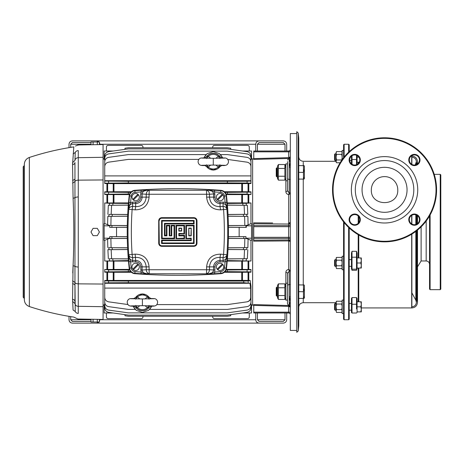 <?xml version="1.0" encoding="UTF-8"?>
<svg xmlns="http://www.w3.org/2000/svg" width="464" height="464" viewBox="0 0 464 464"><rect width="100%" height="100%" fill="white"/><g stroke="black" fill="none" stroke-linecap="round" stroke-linejoin="round"><path stroke-width="0.7" d="M343.58 150.423L342.171 150.423L342.171 159.639M342.171 311.675L341.742 312.429L336.533 312.429L336.098 311.025L336.51 312.388M341.742 312.429L342.171 311.025L341.742 309.627L336.533 309.627L336.098 311.025L336.098 306.832L336.533 309.627M336.098 303.172L336.098 302.702L303.253 302.702C300.515 302.969 299.019 304.471 298.752 307.203M287.5 283.22L287.5 300.098L285.812 300.098L285.812 283.22L287.5 283.22L287.5 273.354L287.5 283.22M335.141 160.544L334.579 159.981L334.579 154.361L335.141 153.799L335.141 160.544L336.098 160.544M334.579 154.361L335.141 153.799L336.098 153.799M357.077 157.168L358.933 157.168M357.077 162.232L359.264 162.232M285.812 285.47L284.977 284.026M285.812 297.847L284.884 299.454L284.884 283.864L278.417 283.864L278.33 299.292M285.192 298.845L285.035 299.176M285.47 286.172L285.377 286.619M278.33 284.026L277.489 285.47L277.489 297.847L278.417 299.454L284.884 299.454M277.837 297.146L277.924 296.699M284.884 287.761L278.417 287.761M284.884 295.556L278.417 295.556M335.141 310.201L334.579 309.639L334.579 304.019L335.141 303.456L335.141 310.201L336.098 310.201M334.579 304.019L335.141 303.456L336.098 303.456M349.206 303.456L351.451 303.456M360.847 306.832L361.299 309.36L360.847 311.889L361.299 311.889L361.299 304.297L360.847 306.832L357.077 306.832M357.077 311.889L360.847 311.889M360.847 301.768L361.299 304.297L361.299 301.768L357.077 301.768M341.829 160.126L342.171 157.168L341.742 154.373L342.171 152.975L341.759 151.612M336.098 153.514L336.533 154.373L336.098 157.168L336.533 159.97L336.098 161.368L336.365 162.446M69.014 147.656L69.014 144.258C69.229 142.222 70.354 141.097 72.39 140.882L259.127 140.882C257.091 141.097 255.966 142.222 255.751 144.258L255.751 151.003M72.39 140.882L96.576 140.882L99.087 142.007M99.418 142.436L99.946 144.594M283.313 140.882L259.127 140.882L283.313 140.882C285.348 141.097 286.474 142.222 286.688 144.258L286.688 151.003M285 151.003L285 144.258L283.313 142.57L259.127 142.57L257.439 144.258L257.439 151.003M70.702 147.384L70.702 144.258L72.39 142.57L90.973 142.57M296.612 330.432L290.313 330.432L290.313 133.568L296.612 133.568M290.313 166.918A1.125 0.4 -0 0 1 289.188 167.318L290.313 162.4L289.188 159.21A1.125 1.05 180 0 0 290.313 158.16M287.5 180.78L285.812 180.78L285.812 163.902L287.5 163.902L287.5 190.646L287.5 161.623M290.313 305.84A1.125 1.05 -0 0 0 289.188 304.79L289.188 305.718L287.5 304.03L287.523 273M289.188 304.79L290.313 301.6L289.188 296.682L289.188 304.79M290.313 270.721A1.125 0.563 -0 0 1 289.188 271.283L287.5 273.354A1.688 0.922 180 0 0 285.859 272.432C285.934 270.831 286.868 269.804 288.672 269.364L289.147 271.022L290.116 270.187L290.313 270.721L288.672 269.364L288.672 240.92L253.756 241.17L272.646 241.031M290.313 297.082A1.125 0.4 -0 0 0 289.188 296.682L289.188 271.283M287.5 178.53A1.688 0.841 -0 0 0 289.188 179.371L289.188 192.717A1.125 0.563 180 0 1 290.313 193.279L290.116 193.813L289.147 192.978L287.5 190.646A1.688 0.922 180 0 1 285.859 191.568L285.859 180.78M288.654 158.473L253.756 159.425L253.756 158.601L288.672 157.65L288.625 151.838L253.756 151.838L253.756 158.601M251.534 305.121L252.631 305.121L252.631 158.879L253.756 158.85M253.756 226.676L253.756 237.324L288.625 237.324L288.625 226.676L253.756 226.676L253.756 225.591L288.625 225.591L288.625 224.031L253.756 223.776L253.756 222.83L272.646 222.969M290.313 312.597A1.688 0.435 180 0 0 288.625 312.162L288.625 312.997A1.688 1.688 0 0 1 290.313 314.685A1.688 1.688 0 0 0 288.625 312.997L253.756 312.997L253.756 312.162L288.625 312.162L288.625 306.35L253.756 305.399L253.756 304.575L288.654 305.527L288.672 306.35L290.313 307.151L289.513 305.77M288.672 224.031L288.654 223.08L288.672 224.031L290.313 222.5L288.672 223.08L288.672 194.636C286.874 194.196 285.934 193.175 285.859 191.568M242.475 151.003L251.534 151.003L251.534 159.367L250.972 159.367M227.801 159.459L247.097 162.174C249.475 162.713 250.769 164.198 250.972 166.628L250.972 183.547L242.469 183.622L242.469 191.731L224.332 191.731M250.972 191.8L250.972 192.125L250.972 191.8L242.469 191.731M250.972 194.52L247.097 194.103L227.348 194.004L227.348 192.374L250.972 192.125L250.972 194.52L242.469 194.584L242.469 202.913L227.215 202.907M227.348 204.467L227.348 203.458L246.065 203.296L250.972 202.971L242.469 202.913M250.972 202.971L250.972 223.573L251.534 223.573L251.534 240.427L250.972 240.427L250.972 261.029L227.261 260.542M250.972 269.48L241.744 269.416L241.744 261.093L250.972 261.029M250.972 272.2L250.972 271.875L250.972 272.2L242.469 272.269L242.469 280.378L104.731 280.453L104.731 280.824L108.605 280.981L128.354 281.074L128.354 282.704L108.605 282.802L104.731 282.959L104.731 283.284L104.731 280.824L104.731 282.959M156.884 304.604L227.348 304.604L246.796 301.867C249.203 301.327 250.502 299.837 250.693 297.407L250.647 288.103L249.968 283.284L243.739 282.704L243.739 281.074L248.194 280.94L250.154 280.453L242.469 280.378M250.154 280.453L250.972 286.294L250.972 297.784C250.589 300.011 249.284 301.362 247.051 301.832L246.796 301.867M250.972 304.633L251.534 304.633L251.534 312.997L242.475 312.997L230.718 314.644L230.718 315.758L227.348 316.233L128.354 316.233L124.978 315.758L124.978 314.644M227.395 258.912L247.353 258.697L227.348 258.86M246.471 258.755L246.065 260.704M250.972 240.427L248.089 239.047L247.875 247.619L228.102 247.776M228.102 247.828L247.875 247.619M246.912 247.677L246.668 249.62L228.021 249.47M228.015 249.533L246.668 249.62M247.799 249.69L247.353 258.697M230.718 149.356L230.718 148.242L227.348 147.767L128.354 147.767L124.978 148.242L124.978 149.356L113.222 151.003L104.168 151.003L104.168 159.367L104.731 159.367M104.168 305.121L103.072 305.121M104.731 304.633L104.168 304.633L104.168 312.997L113.222 312.997M129.433 269.416L104.731 269.48L108.605 269.897L128.354 269.996L128.354 271.626L104.731 271.875L104.731 272.2L113.958 272.269L113.958 280.378M128.482 202.907L104.731 202.971L104.731 223.573L104.168 223.573L104.168 240.427L104.731 240.427L104.731 261.029L113.958 261.093L113.958 269.416M131.364 191.731L104.731 191.8L104.731 194.52L113.958 194.584L113.958 202.907M198.812 159.396L128.354 159.396L108.605 162.174C106.221 162.713 104.934 164.198 104.731 166.628L104.731 183.547L113.958 183.622L113.958 191.731M128.302 205.088L108.344 205.303L128.354 205.14M109.231 205.245L109.637 203.296L128.354 203.458L128.354 204.467M104.731 202.971L109.637 203.296M127.287 225.55L109.632 225.458L104.731 223.573M107.607 224.953L107.822 216.381L127.594 216.224M127.6 216.172L107.822 216.381M108.785 216.323L109.034 214.38L127.681 214.53M127.681 214.467L109.034 214.38M107.897 214.31L108.344 205.303M127.681 249.47L107.897 249.69L127.681 249.533M109.034 249.62L108.785 247.677L127.6 247.828M127.594 247.776L108.785 247.677M107.822 247.619L107.607 239.047L109.632 238.542L127.287 238.45M104.731 240.427L107.607 239.047M128.435 260.542L104.731 261.029M109.637 260.704L109.231 258.755L128.302 258.912M128.354 258.86L109.231 258.755M108.344 258.697L107.897 249.69M222.563 157.644L220.504 154.593L227.348 154.593L247.097 157.371C249.475 157.905 250.769 159.39 250.972 161.826L250.972 170.92M204.032 157.58L207.141 153.642L213.283 151.566L219.426 153.642L222.656 157.864M204.131 157.36L206.068 154.593L128.354 154.593L108.605 157.371C106.221 157.905 104.934 159.39 104.731 161.826L104.731 170.92M104.731 293.08L104.731 302.174C104.934 304.61 106.221 306.095 108.605 306.629L128.354 309.407L135.198 309.407L133.133 306.356M151.664 306.42L148.555 310.358L142.413 312.434L136.271 310.358L133.04 306.136M151.566 306.64L149.634 309.407L227.348 309.407L247.097 306.629C249.475 306.095 250.769 304.61 250.972 302.174L250.972 297.784M241.744 280.378L241.744 272.269L224.332 272.269M131.364 272.269L113.958 272.269M241.744 272.269L242.469 272.269M241.744 191.731L241.744 183.622L113.958 183.622M241.744 183.622L242.469 183.622M228.41 225.614L247.034 225.458L228.41 225.55M228.439 227.308L246.349 227.36L246.285 225.811L247.034 225.458M245.914 225.527L245.99 227.337L228.439 227.25M246.349 227.36L245.99 227.337M228.439 236.75L245.978 236.64L228.439 236.692M239.157 227.36L239.157 236.64M228.021 214.53L247.799 214.31L228.015 214.467M228.102 216.224L247.875 216.381L228.102 216.172M227.348 205.14L247.353 205.303L227.395 205.088M228.41 238.45L247.034 238.542L228.41 238.386M127.264 227.25L109.724 227.36L109.777 225.811L104.168 225.811M127.258 227.308L109.724 227.36M127.287 238.386L108.692 238.542L109.777 238.189L109.724 236.64L127.258 236.692M109.724 236.64L127.264 236.75M109.777 225.811L108.663 225.458L127.287 225.614M108.663 225.458L109.632 225.458M108.692 238.542L109.632 238.542M128.482 261.093L113.958 261.093M129.433 194.584L113.958 194.584M129.653 269.996L128.354 269.996M130.697 271.626L128.354 271.626M128.354 194.004L104.731 194.259L104.731 192.125L128.354 192.374L128.354 194.004L129.653 194.004M130.697 192.374L128.354 192.374M128.354 259.533L128.354 260.542M241.744 261.093L227.215 261.093M241.744 269.416L226.264 269.416M241.744 202.907L241.744 194.584L226.264 194.584M241.744 194.584L242.469 194.584M227.348 271.626L227.348 269.996L250.972 269.741L250.972 271.875L224.999 271.626M104.731 271.875L104.731 269.741M227.348 269.996L226.043 269.996M104.731 191.8L104.731 192.125M227.348 192.374L224.999 192.374M227.348 194.004L226.043 194.004M227.348 260.542L227.348 259.533M104.731 183.176L104.731 181.041L128.354 181.296L128.354 182.926L104.731 183.176M250.972 183.547L250.972 183.176L247.097 183.019L227.348 182.926L227.348 181.296L247.097 181.198L250.972 181.041L250.972 180.716L104.731 180.716L104.731 181.041M227.348 182.926L128.354 182.926M250.972 175.897L104.731 175.897M220.528 166.013L213.283 170.126L206.039 166.013M215.934 158.276L218.271 156.327L220.243 157.099M220.243 166.286L218.271 167.057L215.934 165.109M210.633 165.109L208.295 167.057L206.323 166.286M206.039 157.371A8.439 8.439 0 0 1 220.533 157.371M206.323 157.099L208.295 156.327L210.633 158.276M227.348 181.296L128.354 181.296M250.972 164.888L250.972 158.363C250.769 155.927 249.475 154.442 247.097 153.903L227.348 151.131L128.354 151.131L108.605 153.903C106.221 154.442 104.934 155.927 104.731 158.363L104.731 164.888M250.972 161.101L250.972 156.113C250.769 153.677 249.475 152.192 247.097 151.653L227.348 148.88L128.354 148.88L108.605 151.653C106.221 152.192 104.934 153.677 104.731 156.113L104.731 161.101M249.968 283.284L104.731 283.284L104.731 297.372C104.934 299.802 106.221 301.287 108.605 301.826L127.902 304.541M243.739 281.074L128.354 281.074M243.739 282.704L128.354 282.704M250.647 288.103L104.731 288.103M135.169 297.987L142.413 293.874L149.657 297.987M145.064 298.891L147.401 296.943L149.373 297.714M149.373 306.901L147.401 307.673L145.064 305.724M139.763 305.724L137.425 307.673L135.453 306.901M149.663 306.629A8.439 8.439 0 0 1 135.169 306.629M135.453 297.714L137.425 296.943L139.763 298.891M104.731 302.899L104.731 307.887C104.934 310.323 106.221 311.808 108.605 312.347L128.354 315.12L227.348 315.12L247.097 312.347C249.475 311.808 250.769 310.323 250.972 307.887L250.972 302.899M104.731 299.112L104.731 305.637C104.934 308.073 106.221 309.558 108.605 310.097L128.354 312.869L227.348 312.869L247.097 310.097C249.475 309.558 250.769 308.073 250.972 305.637L250.972 299.112M244.54 214.385L244.099 205.221M244.83 225.469L244.609 216.305M244.609 247.695L244.83 238.531M244.099 258.779L244.54 249.615M111.604 205.221L111.157 214.385M111.087 216.305L110.873 225.469M116.539 227.36L116.539 236.64M110.873 238.531L111.087 247.695M111.157 249.615L111.604 258.779M112.677 258.837L113.065 260.617M112.12 247.753L112.363 249.545M111.888 236.675L111.969 238.461M111.969 225.539L111.888 227.325M112.363 214.455L112.12 216.247M113.065 203.383L112.677 205.163M242.637 260.617L243.026 258.837M243.339 249.545L243.577 247.753M243.733 238.461L243.809 236.675M243.577 216.247L243.339 214.455M243.026 205.163L242.637 203.383M246.668 214.38L246.912 216.323M247.875 216.381L248.089 224.953L250.972 223.573M246.065 203.296L246.471 205.245M247.353 205.303L247.799 214.31M249.284 312.997L249.284 316.929A1.688 1.688 0 0 1 247.596 318.617L214.409 318.617A1.688 1.688 0 0 1 212.721 316.929L212.721 316.233M212.721 147.767L212.721 147.071A1.688 1.688 0 0 1 214.409 145.383L247.596 145.383A1.688 1.688 0 0 1 249.284 147.071L249.284 151.003M106.418 312.997L106.418 316.929A1.688 1.688 0 0 0 108.106 318.617L141.288 318.617A1.688 1.688 0 0 0 142.976 316.929L142.976 316.233M106.418 151.003L106.418 147.071A1.688 1.688 0 0 1 108.106 145.383L141.288 145.383A1.688 1.688 0 0 1 142.976 147.071L142.976 147.767M245.978 236.64L245.92 238.189L251.534 238.189M245.92 238.189L247.01 238.531M246.071 238.542L248.089 239.047M246.285 225.811L251.534 225.811M248.089 224.953L246.071 225.458M109.777 238.189L104.168 238.189M93.084 319.232L93.084 321.993L90.973 321.993L90.973 319.249L103.072 319.464L103.072 144.536L90.973 144.751L90.973 142.007L93.084 142.007L93.084 144.768M103.072 157.302L78.265 157.685A3.376 2.993 180 0 0 74.953 160.469L75.238 152.488C75.557 143.91 75.557 143.91 75.238 152.488A3.376 3.207 -0 0 1 78.265 150.585C77.795 143.115 77.795 143.115 78.265 150.585L78.265 313.415C77.795 320.885 77.795 320.885 78.265 313.415A3.376 3.207 180 0 1 75.238 311.512C75.557 320.09 75.557 320.09 75.238 311.512L74.953 282.396L74.953 303.531A3.376 2.993 180 0 0 78.265 306.315L103.072 306.698M74.948 162.475L74.953 181.604L74.948 162.475A2.813 2.227 -0 0 1 72.564 164.679L73.811 146.897C58.696 149.159 43.871 152.679 29.354 157.453L29.354 306.547C43.871 311.321 58.696 314.841 73.811 317.103L77.853 319M77.9 145.302L77.853 144.977L90.973 144.751M93.084 321.993L97.307 321.993L97.307 319.302M97.307 321.993L99.418 321.993L99.418 319.4M97.307 144.698L97.307 142.007L99.418 142.007L99.418 144.6M97.307 142.007L93.084 142.007M97.307 228.346L99.418 232L97.307 235.654L93.084 235.654L90.973 232L93.084 228.346L97.307 228.346M253.756 223.776L253.756 225.591M253.756 241.17L253.756 240.224L288.625 239.969L290.313 241.5L289.368 240.978M289.31 240.967L288.672 240.92L288.625 238.409L253.756 238.409L253.756 240.224M253.756 238.409L253.756 237.324M253.756 151.838L253.756 151.003L288.625 151.003A1.688 1.688 0 0 0 290.313 149.315M253.756 305.399L253.756 312.162M205.61 158.189L204.583 158.044M204.717 165.486C202.2 165.718 200.402 165.41 199.323 164.558C197.687 162.644 197.693 160.73 199.352 158.804C201.156 157.795 200.065 158.062 204.717 157.899L206.538 156.832A8.317 8.317 0 0 1 220.035 156.832L221.856 157.899C226.502 158.062 225.411 157.795 227.221 158.804C228.874 160.73 228.88 162.644 227.244 164.558C226.165 165.41 224.367 165.718 221.856 165.486L220.035 166.553A8.317 8.317 0 0 1 206.538 166.553L204.717 165.486L205.61 165.196M219.959 158.589L218.271 156.327A7.325 7.325 0 0 0 208.295 156.327L206.608 158.589M201.753 158.073L213.283 158.317L213.283 165.068L201.753 165.306M221.983 158.044L220.963 158.189M220.963 165.196L221.856 165.486M206.608 164.795L208.295 167.057A7.325 7.325 0 0 0 218.271 167.057L219.959 164.795M151.113 298.659L150.092 298.804M149.089 299.205L147.401 296.943A7.325 7.325 0 0 0 137.425 296.943L135.737 299.205M133.847 306.101C131.324 306.327 129.537 306.025 128.47 305.19C126.823 303.178 126.817 301.252 128.47 299.425C130.297 298.398 129.212 298.683 133.847 298.514L135.668 297.447A8.317 8.317 0 0 1 149.164 297.447L150.986 298.514C155.62 298.683 154.535 298.398 156.356 299.425C158.009 301.252 158.009 303.178 156.356 305.19C155.295 306.025 153.503 306.327 150.986 306.101L149.164 307.168A8.317 8.317 0 0 1 135.668 307.168L133.847 306.101L134.74 305.811M150.092 305.811L150.986 306.101M153.944 298.694L142.413 298.932L142.413 305.683L153.944 305.927M134.74 298.804L133.713 298.659M135.737 305.411L137.425 307.673A7.325 7.325 0 0 0 147.401 307.673L149.089 305.411M226.525 195.82A6.189 6.189 0 0 0 220.841 190.315A569.775 569.775 0 0 0 134.856 190.315A6.189 6.189 0 0 0 129.172 195.82A337.479 337.479 0 0 0 129.172 268.18A6.189 6.189 0 0 0 134.856 273.685A569.775 569.775 0 0 0 220.841 273.685A6.189 6.189 0 0 0 226.525 268.18C229.117 244.058 229.117 219.936 226.525 195.82L226.148 195.86A337.096 337.096 0 0 1 226.792 202.432L226.942 209.293C227.981 224.431 227.981 239.569 226.942 254.707L226.792 261.568L223.178 261.847L223.027 257.665L220.035 257.381C213.73 257.369 210.209 260.53 209.484 266.875L213.626 266.875A6.409 6.409 0 0 1 220.035 260.461L223.178 260.461C225.649 259.869 226.919 258.251 226.995 255.594L225.115 261.423A335.414 335.414 0 0 1 224.477 267.96A4.124 4.124 0 0 1 220.684 271.626A567.71 567.71 0 0 1 214.542 272.061L208.696 273.824L141.044 273.737A569.392 569.392 0 0 1 134.885 273.302L134.856 273.685M214.652 273.737L208.696 273.824C211.375 273.789 213.017 272.53 213.626 270.036L213.626 266.875L215.006 266.875L214.652 273.737A569.392 569.392 0 0 0 220.812 273.302L220.841 273.685M149.095 266.875L149.095 269.741L206.602 269.741L206.602 266.875C207.559 258.552 212.205 254.313 220.545 254.156L223.578 254.44C224.617 239.482 224.617 224.518 223.578 209.56L220.545 209.844C212.21 209.693 207.565 205.453 206.602 197.125L206.602 194.259L209.484 194.259L209.484 197.125L213.626 197.125L213.626 193.964L209.484 194.259C209.276 192.032 208.266 190.727 206.457 190.339L206.602 194.259L149.095 194.259L149.095 197.125C148.138 205.448 143.492 209.687 135.152 209.844L132.118 209.56C131.086 224.518 131.086 239.482 132.118 254.44L135.152 254.156C143.486 254.307 148.132 258.547 149.095 266.875L142.077 266.875L142.077 270.036L146.212 269.741L146.212 266.875C145.481 260.53 141.967 257.363 135.662 257.381L132.669 257.665L132.518 261.847L128.911 261.568L128.754 254.707C127.722 239.569 127.722 224.431 128.754 209.293L128.911 202.432A337.096 337.096 0 0 1 129.555 195.86A5.806 5.806 0 0 1 134.885 190.698A569.392 569.392 0 0 1 141.044 190.263L214.652 190.263A569.392 569.392 0 0 1 220.812 190.698L220.841 190.315M140.691 270.036L142.077 270.036C142.68 272.53 144.321 273.789 147.001 273.824L141.155 272.061L140.691 266.875A5.029 5.029 0 0 0 135.662 261.847L132.518 261.847M146.212 269.741C146.421 271.968 147.43 273.273 149.246 273.661L149.095 269.741L146.212 269.741M158.711 220.748C158.891 218.875 159.923 217.842 161.803 217.657L193.894 217.657C195.773 217.836 196.806 218.869 196.991 220.748L196.991 243.252C196.806 245.125 195.773 246.158 193.894 246.343L161.803 246.343C159.929 246.164 158.897 245.131 158.711 243.252L158.711 220.748L159.007 220.748L159.007 243.252C159.175 244.963 160.115 245.897 161.82 246.059L193.882 246.059C195.588 245.897 196.527 244.957 196.69 243.252L196.69 220.748C196.521 219.037 195.588 218.103 193.882 217.941L161.82 217.941C160.109 218.103 159.169 219.043 159.007 220.748A2.813 2.813 0 0 1 159.152 219.855A2.813 2.813 0 0 0 159.007 220.748L159.285 243.252A2.529 2.529 0 0 0 161.82 245.781L193.882 245.781A2.529 2.529 0 0 0 196.411 243.252L196.411 220.748A2.529 2.529 0 0 0 193.882 218.219L161.82 218.219L161.803 217.657M141.044 273.737L141.155 272.061A567.71 567.71 0 0 1 135.012 271.626A4.124 4.124 0 0 1 131.225 267.96A335.414 335.414 0 0 1 130.581 261.423L128.708 255.594C128.783 258.251 130.053 259.875 132.518 260.461L135.662 260.461L135.152 254.156M132.669 257.665L132.118 254.44L128.754 254.707C129.166 256.493 130.471 257.479 132.669 257.665M206.602 266.875L209.484 266.875L209.484 269.741L206.602 269.741L206.457 273.661C208.266 273.273 209.276 271.968 209.484 269.741L215.006 270.036M128.754 209.293L132.118 209.56L132.669 206.335C130.471 206.521 129.166 207.507 128.754 209.293M132.518 203.539L132.669 206.335L135.662 206.619C141.972 206.631 145.487 203.47 146.212 197.125L142.077 197.125A6.409 6.409 0 0 1 135.662 203.539L132.518 203.539C130.053 204.131 128.783 205.749 128.708 208.406L130.581 202.577L132.518 202.153L132.518 203.539M149.095 197.125L146.212 197.125L146.212 194.259L149.095 194.259L149.246 190.339C147.43 190.727 146.421 192.032 146.212 194.259L142.077 193.964L142.077 197.125L140.691 197.125L140.691 193.964L141.155 191.939L147.001 190.176C144.321 190.211 142.68 191.47 142.077 193.964L140.691 193.964M220.545 254.156L220.035 257.381L220.035 261.847A5.029 5.029 0 0 0 215.006 266.875M132.518 202.153L135.662 202.153L135.662 206.619L135.152 209.844M223.027 257.665C225.231 257.479 226.536 256.493 226.942 254.707L223.578 254.44L223.027 257.665M224.477 196.04A4.124 4.124 0 0 0 220.684 192.374L220.812 190.698A5.806 5.806 0 0 1 226.148 195.86L224.477 196.04A335.414 335.414 0 0 1 225.115 202.577L226.995 208.406C226.919 205.749 225.649 204.125 223.178 203.539L223.178 202.153L226.792 202.432M206.602 197.125L209.484 197.125C210.215 203.47 213.73 206.637 220.035 206.619L223.027 206.335L223.578 209.56L226.942 209.293C226.536 207.507 225.231 206.521 223.027 206.335L223.178 203.539L220.035 203.539A6.409 6.409 0 0 1 213.626 197.125L215.006 197.125A5.029 5.029 0 0 0 220.035 202.153L223.178 202.153M215.006 193.964L213.626 193.964C213.017 191.47 211.375 190.211 208.696 190.176L214.542 191.939L215.006 197.125M220.545 209.844L220.035 206.619L220.035 202.153M138.533 264.602A3.654 3.654 0 0 0 132.008 266.875A3.654 3.654 0 0 0 138.249 269.456A3.654 3.654 0 0 0 138.533 264.602L133.394 269.741M137.936 264.004L132.797 269.143M222.9 264.602L217.767 269.741A3.654 3.654 0 0 0 222.9 264.602A3.654 3.654 0 0 0 216.381 266.875A3.654 3.654 0 0 0 221.624 270.164A3.654 3.654 0 0 0 223.689 266.875M222.302 264.004L217.169 269.143M222.9 194.857A3.654 3.654 0 0 0 216.381 197.125A3.654 3.654 0 0 0 222.621 199.711A3.654 3.654 0 0 0 222.9 194.857L217.767 199.996M222.302 194.259L217.169 199.398M220.684 192.374A567.71 567.71 0 0 0 214.542 191.939L214.652 190.263M138.533 194.857A3.654 3.654 0 0 0 132.008 197.125A3.654 3.654 0 0 0 138.249 199.711A3.654 3.654 0 0 0 138.533 194.857L133.394 199.996M137.936 194.259L132.797 199.398M128.911 202.432L130.581 202.577A335.414 335.414 0 0 1 131.225 196.04A4.124 4.124 0 0 1 135.012 192.374A567.71 567.71 0 0 1 141.155 191.939L141.044 190.263M179.133 233.665L179.133 235.579L184.237 235.579L179.133 235.579L179.133 233.665L184.237 233.665L178.849 233.386L184.237 233.665L184.237 225.545L184.521 233.949L179.411 233.949M179.411 235.294L184.521 235.294L184.237 238.455L176.25 238.455L184.237 238.455L183.964 235.857L178.849 235.857L179.133 235.579M184.521 235.294L184.521 238.74L175.972 238.74L176.25 225.545L184.521 225.26L184.521 233.949M183.964 233.386L183.964 225.823L176.535 225.823L175.972 225.26L184.521 225.26M169.546 235.579L171.46 235.579L171.46 225.545L174.342 225.545L174.342 238.455L161.878 238.455L161.878 220.748L193.824 220.748L193.824 223.631L164.755 223.631L164.755 235.579L166.669 235.579L166.669 225.545L169.546 225.545L169.546 235.579L171.738 235.857L169.261 235.857L169.546 235.579M169.261 235.857L169.261 225.823L169.83 225.26L169.83 235.294M169.261 225.823L166.941 225.823L166.385 225.26L169.83 225.26M166.941 225.823L166.941 235.857L164.465 235.857L164.465 223.352L193.558 223.352L194.103 223.909L165.039 223.909L165.039 235.294L166.385 235.294L166.385 225.26M171.181 235.294L171.181 225.26L171.738 225.823L171.738 235.857M171.181 225.26L174.621 225.26L174.052 225.823L171.738 225.823M166.941 235.857L166.385 235.294M174.621 225.26L174.621 238.74L174.052 238.177L174.052 225.823M164.465 235.857L165.039 235.294M174.621 238.74L161.594 238.74L162.145 238.177L174.052 238.177M164.465 223.352L165.039 223.909M161.594 238.74L161.594 220.47L162.145 221.032L162.145 238.177M161.594 220.47L194.103 220.47L193.558 221.032L162.145 221.032M159.245 219.623A2.813 2.813 0 0 1 159.494 219.165A2.813 2.813 0 0 0 159.245 219.623M159.848 218.741A2.813 2.813 0 0 1 160.277 218.399A2.813 2.813 0 0 0 159.848 218.741M160.503 218.266A2.813 2.813 0 0 1 160.822 218.121A2.813 2.813 0 0 0 160.503 218.266M161.391 217.97A2.813 2.813 0 0 1 161.82 217.941A2.813 2.813 0 0 0 161.391 217.97M193.882 218.219L193.882 217.941A2.813 2.813 0 0 1 194.706 218.063A2.813 2.813 0 0 0 193.882 217.941L193.894 217.657M194.961 218.155A2.813 2.813 0 0 1 195.396 218.382A2.813 2.813 0 0 0 194.961 218.155M195.831 218.73A2.813 2.813 0 0 1 196.249 219.24A2.813 2.813 0 0 0 195.831 218.73M196.318 219.35A2.813 2.813 0 0 1 196.498 219.727A2.813 2.813 0 0 0 196.318 219.35M196.411 220.748L196.69 220.748A2.813 2.813 0 0 0 196.661 220.336A2.813 2.813 0 0 1 196.69 220.748L196.991 220.748M161.82 245.781L161.82 246.059A2.813 2.813 0 0 1 160.991 245.937A2.813 2.813 0 0 0 161.82 246.059L161.803 246.343M160.741 245.845A2.813 2.813 0 0 1 160.3 245.618A2.813 2.813 0 0 0 160.741 245.845M159.865 245.27A2.813 2.813 0 0 1 159.448 244.76A2.813 2.813 0 0 0 159.865 245.27M159.378 244.65A2.813 2.813 0 0 1 159.198 244.273A2.813 2.813 0 0 0 159.378 244.65M159.036 243.664A2.813 2.813 0 0 1 159.007 243.252A2.813 2.813 0 0 0 159.036 243.664M196.411 243.252L196.69 243.252A2.813 2.813 0 0 1 196.545 244.145A2.813 2.813 0 0 0 196.69 243.252L196.991 243.252M196.458 244.377A2.813 2.813 0 0 1 196.202 244.835A2.813 2.813 0 0 0 196.458 244.377M195.849 245.259A2.813 2.813 0 0 1 195.419 245.601A2.813 2.813 0 0 0 195.849 245.259M195.193 245.734A2.813 2.813 0 0 1 194.874 245.879A2.813 2.813 0 0 0 195.193 245.734M193.894 246.343L193.882 246.059A2.813 2.813 0 0 0 194.306 246.03A2.813 2.813 0 0 1 193.882 246.059L193.882 245.781M190.942 240.369L190.942 238.455L186.151 238.455L186.151 225.545L193.824 225.545L193.824 243.252L161.878 243.252L161.878 240.369L190.942 240.369L191.238 238.177L191.238 240.648L190.942 240.369M191.238 240.648L162.145 240.648L161.594 240.091L190.663 240.091M190.663 238.74L185.873 238.74L186.151 238.455L191.238 238.177M162.145 240.648L162.145 242.968L161.594 243.53L161.594 240.091M185.873 238.74L185.873 225.26L186.441 225.823L186.441 238.177M162.145 242.968L193.558 242.968L194.103 243.53L161.594 243.53M185.873 225.26L194.103 225.26L193.558 225.823L186.441 225.823M176.25 238.455L183.964 238.177M181.36 230.788L181.644 228.143L181.644 231.066L179.133 230.788L181.36 230.788M178.849 228.143L181.36 228.421L179.133 228.421L178.849 231.066L178.849 228.143L181.644 228.143M190.942 235.579L191.238 228.143L191.238 235.857L189.034 235.579L188.761 228.143L191.238 228.143M190.942 228.421L189.034 228.421M191.238 235.857L188.761 235.857L189.034 235.579M288.672 306.35L288.654 305.527M289.803 240.404L289.182 240.05M289.698 223.683L289.368 223.88M288.707 194.631L290.116 193.813M288.672 239.969L288.672 240.92L290.313 241.5M288.672 194.636L289.147 192.978M289.513 158.23L290.313 156.849L288.672 157.65M103.072 179.951L78.265 180.148A3.376 1.56 180 0 0 74.953 181.604L74.953 282.396A3.376 1.56 180 0 0 78.265 283.852L103.072 284.049M78.265 196.974A3.376 1.056 180 0 0 75.238 197.6L73.092 198.343L72.564 164.679M78.265 267.026A3.376 1.056 180 0 1 75.238 266.4L73.092 265.657C74.054 243.281 74.054 220.841 73.092 198.343M73.498 254.742L72.778 272.948M75.238 311.512L73.092 310.045C74.054 319.435 74.054 319.435 73.092 310.045L72.564 299.321L73.092 265.657M74.953 160.469L72.575 162.591M72.57 163.154L72.564 164.07M29.354 306.547C26.181 305.312 24.505 302.998 24.325 299.599L24.325 164.401C24.505 161.002 26.181 158.688 29.354 157.453M24.325 165.607L24.325 298.393L23.2 297.227L23.2 166.773L24.325 165.607M24.035 165.689L24.035 298.311M72.564 299.321A2.813 2.227 180 0 1 74.948 301.525M74.948 178.559A2.813 1.711 -0 0 1 72.564 180.252M72.564 283.748A2.813 1.711 180 0 1 74.948 285.441M415.831 164.836L415.831 163.833L415.831 164.836M415.831 214.791L415.831 224.495M415.831 231.391L415.831 300.167L415.831 297.801L416.823 299.634L416.823 267.937L421.115 260.965L421.115 226.832L421.115 260.965L426.178 260.965C428.226 261.168 429.351 262.293 429.548 264.341M416.823 215.209L416.823 224.083M416.823 230.631L416.823 299.634L417.496 302.308L417.496 230.086M411.179 156.066L411.69 156.066L411.69 164.273L411.875 156.066L411.875 164.384M411.69 215.36L411.69 223.926L411.69 215.36M361.299 309.36L361.299 307.934L411.69 307.934L411.69 234.21L411.875 306.808C414.607 306.542 416.104 305.039 416.37 302.308L416.37 230.979M429.548 215.934L429.548 289.089L430.111 289.652L440.237 289.652L440.237 174.348L440.8 174.911L440.8 289.089L440.237 289.652M430.111 214.942L430.111 289.652M434.229 174.348L440.237 174.348M276.817 176.842L276.254 176.279L276.254 168.403L276.817 167.84L276.817 176.842L277.489 176.842M276.817 167.84L277.489 167.84M303.45 179.092L304.053 179.092L304.378 178.53L304.378 166.153L304.053 165.59L303.45 165.59L303.45 179.092L298.752 179.092M303.508 178.901L303.717 178.188M303.746 178.077L303.862 177.555M303.468 172.405L298.752 172.341M303.508 172.15L303.717 171.442M303.746 171.326L303.862 170.798M303.972 170.137L304.019 169.725M303.468 165.66L298.752 165.59M342.171 152.325L341.91 151.896M340.112 162.765L336.533 162.765L336.098 162.017L336.098 152.325L336.533 151.571L336.098 152.975M341.742 151.571L336.533 151.571M341.742 154.373L336.533 154.373M341.742 159.97L336.533 159.97M285.812 166.153L284.977 164.708M285.812 178.53L284.884 180.136L284.884 164.546L278.417 164.546L278.33 179.974M285.192 179.527L285.035 179.858M285.47 166.854L285.377 167.301M278.33 164.708L277.489 166.153L277.489 178.53L278.417 180.136L284.884 180.136M277.837 177.828L277.924 177.381M284.884 168.444L278.417 168.444M284.884 176.239L278.417 176.239M343.58 157.754L343.58 144.82L344.143 144.258L344.143 157.047M344.143 222.581L344.143 319.742L348.644 319.742L348.644 227.459M344.143 319.742L343.58 319.18L343.58 221.879M348.644 152.169L348.644 144.258L349.206 144.82L349.206 151.641M349.206 227.986L349.206 319.18L348.644 319.742M342.171 267.844L341.742 268.592L342.171 267.194L341.742 265.791L342.171 262.995L341.742 260.2L342.171 258.796L341.91 257.723M341.742 268.592L336.533 268.592L336.098 267.194L336.365 268.267M342.171 258.146L341.742 257.398L336.533 257.398L336.098 258.796L336.533 260.2L336.098 262.995L336.533 265.791L336.098 267.194L336.098 258.146L336.533 257.398M341.742 260.2L336.533 260.2M341.742 265.791L336.533 265.791M384.557 176.598A13.218 13.218 0 0 0 371.339 189.817C370.521 206.869 398.588 206.869 397.77 189.817A13.218 13.218 0 0 0 384.557 176.598M358.765 162.232L358.765 163.038M358.765 216.595L358.765 222.697M358.765 235.004L358.765 257.932M358.765 268.059L358.765 301.768M343.58 256.244L343.58 269.746L342.171 269.746L342.171 256.244L343.58 256.244M384.557 241.28A51.463 51.463 0 0 0 429.125 164.082A51.463 51.463 0 0 0 339.984 164.082A51.463 51.463 0 0 0 384.557 241.28M354.728 165.613A5.626 5.626 0 0 0 359.594 157.174A5.626 5.626 0 0 0 349.856 157.174A5.626 5.626 0 0 0 354.728 165.613M354.728 225.266A5.626 5.626 0 0 0 359.594 216.833A5.626 5.626 0 0 0 349.856 216.833A5.626 5.626 0 0 0 354.728 225.266M384.557 222.998A33.188 33.188 0 0 0 413.296 173.223A33.188 33.188 0 0 0 355.813 173.223A33.188 33.188 0 0 0 384.557 222.998M414.381 225.266A5.626 5.626 0 0 0 419.253 216.833A5.626 5.626 0 0 0 409.515 216.833A5.626 5.626 0 0 0 414.381 225.266M414.381 165.613A5.626 5.626 0 0 0 419.253 157.174A5.626 5.626 0 0 0 409.515 157.174A5.626 5.626 0 0 0 414.381 165.613M414.381 224.709A5.063 5.063 0 0 0 418.766 217.111A5.063 5.063 0 0 0 410.002 217.111A5.063 5.063 0 0 0 414.381 224.709M354.728 224.709A5.063 5.063 0 0 0 359.107 217.111A5.063 5.063 0 0 0 350.343 217.111A5.063 5.063 0 0 0 354.728 224.709M414.381 165.051A5.063 5.063 0 0 0 418.766 157.453A5.063 5.063 0 0 0 410.002 157.453A5.063 5.063 0 0 0 414.381 165.051M354.728 165.051A5.063 5.063 0 0 0 359.107 157.453A5.063 5.063 0 0 0 350.343 157.453A5.063 5.063 0 0 0 354.728 165.051M384.557 241.843A52.026 52.026 0 0 0 429.612 163.804A52.026 52.026 0 0 0 339.497 163.804A52.026 52.026 0 0 0 384.557 241.843M384.557 167.318A22.498 22.498 0 0 1 404.04 201.063A22.498 22.498 0 0 1 365.069 201.063A22.498 22.498 0 0 1 384.557 167.318M384.557 219.066A29.249 29.249 0 0 0 409.886 175.189A29.249 29.249 0 0 0 359.223 175.189A29.249 29.249 0 0 0 384.557 219.066M335.141 266.371L334.579 265.808L334.579 260.182L335.141 259.62L335.141 266.371L336.098 266.371M335.141 259.62L336.098 259.62M349.206 259.62L351.451 259.62M360.847 262.995L361.299 265.524L360.847 268.059L361.299 268.059L361.299 260.466L360.847 262.995L357.077 262.995M357.077 268.059L360.847 268.059M360.847 257.932L361.299 260.466L361.299 257.932L357.077 257.932M298.213 132.977L298.752 138.237L298.752 325.763L298.213 331.023L298.213 132.977L296.78 131.712L296.78 332.288L298.213 331.023M296.78 131.712L296.78 332.288M357.077 268.615L356.514 270.286L356.514 269.184L357.077 268.621L357.077 257.723L356.514 257.195L356.514 251.302L357.077 253.153L357.077 257.723M356.514 268.615L356.514 257.195L352.014 257.195L352.014 270.286L356.514 270.286M352.014 251.302L352.014 257.195L351.451 257.723L351.451 253.153L352.014 251.302L356.514 251.302M352.014 270.286L351.451 268.615L351.451 257.723M357.077 304.483L357.077 312.452L356.514 313.014L352.014 313.014L352.014 304.245L356.514 304.245L356.514 297.581L357.077 298.526L357.077 304.483L356.514 304.245L356.514 308.978M352.014 297.581L352.014 304.245L351.451 304.483L351.451 298.526L352.014 297.581L356.514 297.581M352.014 313.014L351.451 312.452L351.451 304.483M351.451 163.85L351.451 156.124M352.014 155.713L352.014 164.262M356.514 164.72L356.514 155.249M357.077 155.504L357.077 164.471M358.202 301.768L358.202 268.059M358.202 257.932L358.202 234.674M358.202 223.323L358.202 215.969M358.202 163.664L358.202 162.232M341.742 309.627L342.171 306.832L341.742 304.03L342.171 302.632L341.91 301.554M336.533 312.429L336.365 312.104M342.171 301.983L341.742 301.235L336.533 301.235L336.098 302.632L336.533 304.03L336.098 306.832L336.098 301.983L336.533 301.235M341.742 304.03L336.533 304.03M343.58 313.577L342.171 313.577L342.171 300.08L343.58 300.08M276.817 296.16L276.254 295.597L276.254 287.721L276.817 287.158L276.817 296.16L277.489 296.16M276.817 287.158L277.489 287.158M303.45 298.41L304.053 298.41L304.378 297.847L304.378 285.47L304.053 284.908L303.45 284.908L303.45 298.41L298.752 298.41M303.508 298.213L303.717 297.505M303.746 297.389L303.862 296.861M303.468 291.723L298.752 291.659M303.508 291.467L303.717 290.754M303.746 290.644L303.862 290.116M303.972 289.449L304.019 289.043M303.468 284.977L298.752 284.908M283.313 323.118L259.127 323.118L283.313 323.118C285.348 322.903 286.474 321.778 286.688 319.742L286.688 312.997M69.014 316.344L69.014 319.742C69.229 321.778 70.354 322.903 72.39 323.118L259.127 323.118C257.091 322.903 255.966 321.778 255.751 319.742L255.751 312.997M72.39 323.118L96.576 323.118L99.087 321.993M99.946 319.406L99.418 321.564M257.439 312.997L257.439 319.742L259.127 321.43L283.313 321.43L285 319.742L285 312.997M72.39 321.43L90.973 321.43L72.39 321.43L70.702 319.742L70.702 316.616M99.946 144.258L255.751 144.258M70.702 144.258L90.973 144.258M257.439 144.258L285 144.258M290.313 179.933A1.125 0.563 180 0 0 289.188 179.371L289.188 158.282L290.313 157.157M290.313 284.067A1.125 0.563 -0 0 1 289.188 284.629A1.688 0.841 -0 0 0 287.5 285.47M285.859 283.22L285.859 272.432M248.779 183.547L248.779 191.8M248.779 194.52L248.779 202.971M248.779 261.029L248.779 269.48M248.779 272.2L248.779 280.453M106.917 280.453L106.917 272.2M106.917 269.48L106.917 261.029M106.917 202.971L106.917 194.52M106.917 191.8L106.917 183.547M107.648 272.206L107.648 280.447M113.228 280.378L113.228 272.269M248.054 280.447L248.054 272.206M107.648 183.553L107.648 191.794M113.228 191.731L113.228 183.622M248.054 191.794L248.054 183.553M107.648 261.029L107.648 269.48M113.228 269.416L113.228 261.087M242.469 261.087L242.469 269.416M248.054 269.48L248.054 261.029M107.648 194.52L107.648 202.971M113.228 202.913L113.228 194.584M248.054 202.971L248.054 194.52M247.097 194.103L247.097 192.276M247.097 271.724L247.097 269.897M108.605 192.276L108.605 194.103M108.605 269.897L108.605 271.724M248.194 280.94L248.194 282.843M247.097 183.019L247.097 181.198M108.605 181.198L108.605 183.019M108.605 280.981L108.605 282.802M226.792 261.568A337.096 337.096 0 0 1 226.148 268.14L226.525 268.18M224.477 267.96L226.148 268.14A5.806 5.806 0 0 1 220.812 273.302L220.684 271.626M135.012 192.374L134.856 190.315M131.225 196.04L129.172 195.82M135.012 271.626L134.885 273.302A5.806 5.806 0 0 1 129.555 268.14L129.172 268.18M131.225 267.96L129.555 268.14A337.096 337.096 0 0 1 128.911 261.568M135.662 261.847L135.662 260.461A6.409 6.409 0 0 1 142.077 266.875L140.691 266.875M223.178 261.847L220.035 261.847M135.662 202.153A5.029 5.029 0 0 0 140.691 197.125M158.711 243.252L159.285 243.252M161.82 218.219A2.529 2.529 0 0 0 159.285 220.748M175.972 238.74L175.972 225.26M194.103 220.47L194.103 223.909M194.103 225.26L194.103 243.53M193.558 223.352L193.558 221.032M176.535 225.823L176.535 238.177M178.849 235.857L178.849 233.386M181.644 231.066L178.849 231.066M193.558 242.968L193.558 225.823M188.761 235.857L188.761 228.143M290.313 151.403A1.688 0.435 -0 0 1 288.625 151.838L288.625 151.003M290.313 226.676L288.625 226.676L288.625 225.591A1.688 1.63 180 0 0 290.313 223.961M290.313 240.039A1.688 1.63 180 0 0 288.625 238.409L288.625 237.324L290.313 237.324M75.238 152.488L73.092 153.955M72.575 301.432L74.953 303.531M74.953 181.604L72.575 183.112M72.575 280.888L74.953 282.396M415.21 164.981L416.37 161.692C416.104 158.961 414.607 157.458 411.875 157.192L411.875 156.066C415.292 156.403 417.165 158.276 417.496 161.692L417.496 163.978L417.496 161.692L416.776 164.447M411.875 215.25L411.875 224.042M411.875 234.094L411.875 307.934C415.292 307.597 417.165 305.724 417.496 302.308L417.496 266.841M426.178 260.965L426.178 221.032M303.253 162.145L303.253 165.59M303.253 179.092L303.253 284.908M303.253 298.41L303.253 302.702M357.077 159.517L351.451 159.517M99.946 319.742L255.751 319.742M70.702 319.742L90.973 319.742M257.439 319.742L285 319.742M349.694 160.544L351.451 160.544M349.206 310.201L351.451 310.201M289.188 305.718L290.313 306.843M289.188 158.282L287.5 159.97M252.631 305.121L253.756 305.15M252.631 158.879L251.534 158.879M104.168 158.879L103.072 158.879M77.848 319.023L90.973 319.249M213.283 165.068L224.814 165.306M224.814 158.073L213.283 158.317M142.413 305.683L130.883 305.927M130.883 298.694L142.413 298.932M75.446 146.044L77.848 144.977M411.875 292.842L415.831 300.167L416.37 302.308L416.37 298.804M417.496 163.978L417.496 161.692L417.496 163.978M417.496 223.636L417.496 215.656M416.37 164.639L416.37 161.692L416.37 164.639M416.37 224.298L416.37 214.989M348.644 144.258L344.143 144.258M349.206 266.371L351.451 266.371M298.752 156.797C299.019 159.535 300.515 161.031 303.253 161.298L336.098 161.298M351.451 268.621L352.014 269.184L356.514 269.184"/></g></svg>
